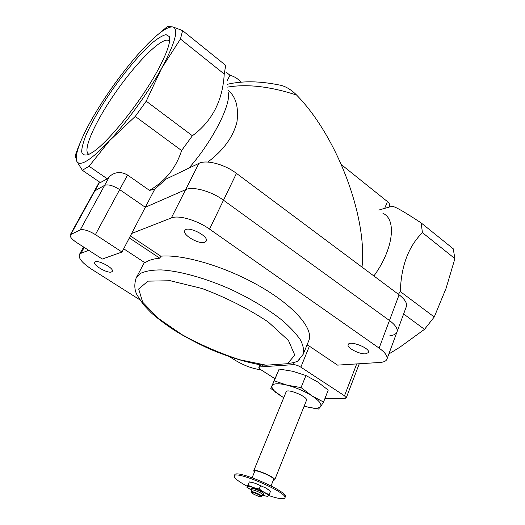 <?xml version="1.0" encoding="UTF-8"?>
<svg xmlns="http://www.w3.org/2000/svg" width="525" height="525" viewBox="0 0 525 525"><rect width="100%" height="100%" fill="white"/><g stroke="black" fill="none" stroke-linecap="round" stroke-linejoin="round"><path stroke-width="0.79" d="M389.143 207.067L392.267 206.391C394.793 206.351 404.421 211.857 421.148 222.915L422.428 232.647C408.463 246.442 401.1 266.09 400.332 291.578L398.403 294.282M378.801 210.046L389.13 207.106L389.589 205.938C390.029 204.606 389.307 203.149 387.417 201.567L341.421 164.666M382.948 213.334C396.867 219.286 393.474 249.25 373.885 275.979M227.627 87.104C247.118 83.79 270.106 86.435 296.592 95.045C290.647 89.093 284.557 85.687 278.322 84.827C267.277 82.609 256.863 81.611 247.078 81.834C236.171 82.228 229.628 83.744 227.384 84.335M296.592 95.045C337.411 136.605 367.467 217.731 362.014 267.113M225.868 67.128L225.691 65.356L224.234 74.045C222.705 100.715 212.087 121.288 192.386 135.765L181.591 150.544C176.118 167.803 165.428 181.086 149.513 190.391L154.763 189.177L166.123 179.032L198.903 163.367L185.62 189.656L145.327 207.283L119.667 189.61C113.256 185.581 108.255 184.144 104.659 185.318L94.31 191.172L104.659 185.318C108.255 184.144 113.256 185.581 119.667 189.61L145.327 207.283L154.763 189.177M228.06 92.052C231.984 103.064 212.651 141.382 188.849 168.171M207.802 162.061C223.473 150.314 233.192 136.94 236.965 121.931C238.816 106.995 235.791 96.39 227.889 90.123M388.848 353.994L399.827 347.228L424.515 329.339L434.241 316.988L446.047 288.422L454.899 258.628L453.233 248.778L421.148 222.915M403.627 313.97L424.515 329.339M400.332 291.578L434.241 316.988M422.428 232.647L454.899 258.628M92.695 117.698C105.663 95.432 120.56 74.557 137.399 55.066L147.722 43.936C159.705 31.881 168.157 26.23 173.079 26.985C178.874 29.348 175.088 43.05 161.739 68.099C148.713 91.855 127.247 121.669 109.633 140.595C91.061 160.072 80.128 167.009 76.834 161.405C75.436 158.097 76.565 151.856 80.227 142.688C83.167 135.384 87.327 127.05 92.695 117.698M154.842 37.15L167.652 26.329L173.079 26.985L182.608 30.627L180.456 39.008L161.739 68.099L146.226 101.181L135.247 116.432L109.633 140.595L89.053 166.248L82.373 170.277L76.834 161.405L75.2 155.603L78.54 146.541M82.373 170.277L100.347 182.595L107.271 178.808L109.495 176.492C114.995 171.813 121.013 171.321 127.542 175.015L149.513 190.391M89.053 166.248L107.271 178.808M135.247 116.432L181.591 150.544M146.226 101.181L192.386 135.765M180.456 39.008L224.234 74.045M182.608 30.627L225.691 65.356M157.159 71.387C139.768 103.353 106.667 144.126 91.816 152.755L88.627 154.501C84.735 155.741 82.412 154.809 81.657 151.699C81.808 147.466 83.39 141.645 86.395 134.223C92.013 121.898 99.967 108.078 110.263 92.768C123.992 72.863 139.597 54.167 151.942 43.116C157.776 38.299 162.474 35.47 166.031 34.637L169.247 36.54C171.038 41.6 167.009 53.215 157.159 71.387M227.076 80.87L229.963 75.246L226.327 72.332M240.857 82.169C238.147 78.816 234.511 76.512 229.963 75.246M169.549 41.344L167.869 40.215C159.83 38.561 134.84 64.398 114.739 93.621C94.526 122.811 81.69 151.732 89.053 154.304M389.885 335.705C393.77 335.291 396.132 334.051 396.972 331.984L406.33 306.646C407.367 303.279 404.952 299.335 399.105 294.801L236.46 173.381C224.549 164.259 206.233 159.469 198.903 163.367M324.89 398.626L344.945 398.403L346.238 397.911L344.505 395.798L300.838 367.159L309.402 346.198L337.549 365.124L379.929 362.467C383.808 362.204 386.137 361.108 386.932 359.185L396.972 331.984C397.937 328.808 395.43 324.982 389.465 320.506L223.499 200.209C211.326 191.172 192.846 186.113 185.62 189.656L145.327 207.283L122.003 252.026L95.406 234.616C88.778 230.606 83.711 229.044 80.207 229.93L70.271 234.741C69.681 236.677 71.813 239.282 76.67 242.557L102.316 259.055L122.003 252.026M268.216 489.503L265.755 487.955L255.137 483.282L249.362 481.884L246.816 487.187L247.964 485.284L253.385 487.587L259.212 489.011L264.016 492.273L269.154 494.629L267.711 496.407L266.017 496.072M269.154 494.629L270.519 491.21L265.755 487.955L255.137 483.282L251.547 482.311M304.093 406.304L318.531 409.047L320.611 406.586C321.976 404.171 319.095 400.601 311.981 395.87C304.349 391.118 296.061 387.555 287.103 385.173C278.486 383.138 273.479 383.309 272.075 385.691L270.782 388.48L283.717 397.76M305.058 406.56L313.064 408.063C317.054 408.411 319.567 407.918 320.611 406.586L323.551 402.052L311.981 395.87L301.048 387.581L287.103 385.173L274.227 380.848L272.075 385.691C271.418 387.404 272.79 389.714 276.196 392.628L281.367 396.349M273.295 480.296L274.687 479.902L306.482 400.332C308.444 396.959 287.057 388.034 286.151 391.834L253.7 470.859L254.402 472.152M274.687 479.902C276.235 477.632 254.139 468.123 253.7 470.859M271.058 485.887L273.63 479.45C275.021 477.409 255.15 468.851 254.743 471.312L252.125 477.704M268.583 495.515C278.204 498.724 283.644 499.524 284.898 497.91L285.318 496.834C288.993 491.8 235.403 468.674 234.727 474.941L234.281 475.998C233.966 477.763 237.49 480.749 244.86 484.956L247.203 486.242M284.898 497.91C288.56 492.916 234.951 469.763 234.281 475.998M274.227 380.848L279.156 369.062L292.819 371.293L305.924 375.539L317.546 381.878L328.23 390.095L323.551 402.052M301.048 387.581L305.924 375.539M270.782 388.48L279.156 369.062M229.878 356.888L235.056 360.17C244.105 365.61 252.722 368.806 260.912 369.758M88.699 250.294L80.994 253.312L79.341 254.645C78.297 258.274 82.418 263.156 91.711 269.286L139.768 299.755M111.457 271.983L112.271 271.386C114.548 268.17 96.206 258.687 94.815 262.375C92.82 265.164 107.527 273.623 111.457 271.983M123.69 248.791L145.077 262.841C148.28 260.321 153.188 258.779 159.79 258.202L129.34 237.95M386.932 359.185C387.811 356.219 385.206 352.531 379.116 348.114L209.541 229.11C197.078 220.159 178.428 214.804 171.327 217.954L131.677 233.474M396.972 331.984C397.937 328.808 395.43 324.982 389.465 320.506L223.499 200.209C211.326 191.172 192.846 186.113 185.62 189.656L171.327 217.954M204.652 242.301L206.187 241.126C209.331 236.112 186.828 225.067 184.78 230.632C182.123 234.793 198.89 244.591 204.652 242.301M365.794 353.817L368.458 352.524C370.683 348.252 349.322 339.964 348.154 344.623C346.461 347.721 359.572 354.546 365.794 353.817M130.397 235.922L160.801 256.187L159.79 258.202M144.434 262.415L136.198 277.863C134.098 284.281 134.4 290.03 137.11 295.096L143.338 304.559L151.121 312.729C157.933 318.734 165.802 324.667 174.733 330.527C185.371 337.017 196.895 343.114 209.311 348.83C228.349 356.941 246.166 362.414 262.769 365.249M266.195 365.203L287.464 363.707L294.794 355.117L288.448 340.462L268.262 322.009C248.509 308.851 226.492 297.701 202.217 288.553L170.29 280.737L147.971 281.144L138.666 288.993L142.682 302.21L158.097 318.222L181.821 334.543C200.609 344.879 219.903 353.273 239.702 359.73L266.195 365.203L260.61 364.908L259.737 366.942L258.818 367.362L260.807 369.692L274.89 378.676M299.48 359.658L297.636 361.18L303.181 354.316L308.798 340.613C313.845 329.247 295.024 306.646 260.702 286.775C226.472 266.877 183.376 254.054 160.801 256.187M309.402 346.198L307.027 344.918M297.636 361.18L294.243 362.499L287.464 363.707M300.838 367.159C298.108 365.518 295.614 364.685 293.357 364.652L259.737 366.942M249.362 481.884L247.964 485.284M260.603 485.579L259.212 489.011M248.699 488.578L246.816 487.187M253.568 494.084C257.375 496.027 259.941 496.893 261.26 496.683C262.277 495.856 251.396 491.131 251.547 492.463L253.568 494.084M261.601 496.538L261.883 496.394C262.598 495.39 251.488 490.573 251.311 491.807L251.403 492.115M262.539 494.727L262.572 494.675C263.294 493.664 252.197 488.854 252.007 490.094L251.508 488.952M263.714 494.248L264.022 494.117C265.401 493.027 251.153 486.852 251.377 488.637M262.395 495.121C265.105 495.994 266.936 496.342 267.875 496.164L268.249 495.967C268.59 495.324 267.179 494.097 264.016 492.273L253.385 487.587C249.769 486.419 247.715 486.117 247.209 486.682L247.288 487.233L251.829 490.54M384.667 208.471L387.417 201.567M127.542 175.015L95.406 234.616M109.495 176.492L80.207 229.93M99.684 182.136L71.032 234.078M399.105 294.801L379.116 348.114M236.46 173.381L209.541 229.11M80.994 253.312L84.197 247.4M303.181 354.316C304.211 350.241 303.233 345.345 300.241 339.629C296.048 333.526 289.912 326.99 281.82 320.02C268.052 309.186 251.35 299.112 231.722 289.807C205.826 278.171 179.655 270.92 161.136 269.909C152.545 269.896 145.786 271.005 140.857 273.23L136.198 277.863M344.505 395.798L356.705 363.923M293.357 364.652L294.243 362.499M80.227 142.688L77.779 148.391M169.516 41.606L167.869 40.215M169.673 40.038L169.247 36.54M99.402 181.945L70.271 234.741M313.064 408.063L314.619 408.516M276.196 392.628L275.303 392.129M79.341 254.645L83.508 246.953M346.238 397.911L359.264 363.766M258.818 367.362L259.921 364.796M261.26 496.683L261.85 496.44M251.547 492.463L251.298 491.859M252.007 490.094L251.311 491.807M262.572 494.675L261.883 496.394M262.553 494.721L264.022 494.117"/></g></svg>
